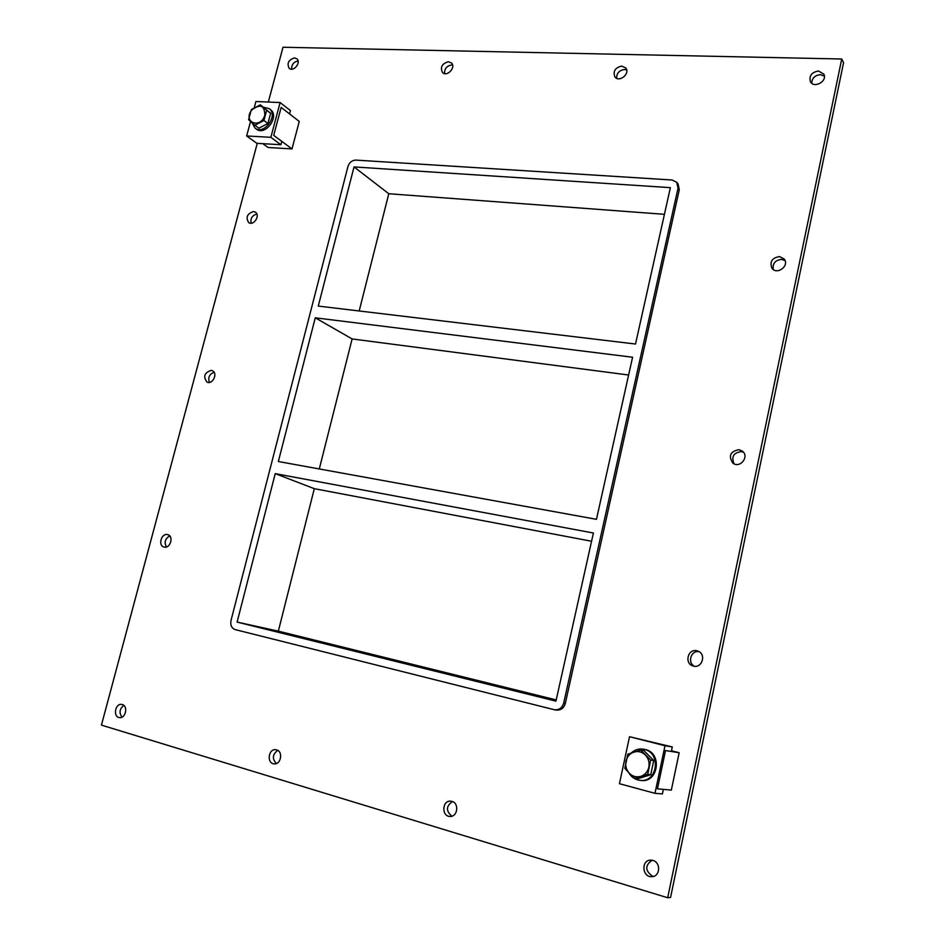 <?xml version="1.0" encoding="UTF-8"?>
<svg xmlns="http://www.w3.org/2000/svg" width="945" height="945" viewBox="0 0 945 945"><rect width="100%" height="100%" fill="white"/><g stroke="black" fill="none" stroke-linecap="round" stroke-linejoin="round"><path stroke-width="1.42" d="M652.121 860.233C644.88 865.384 645.01 870.699 652.487 876.192L653.467 876.417M652.877 860.411C661.016 862.348 660.271 876.57 652.003 876.676C642.222 877.681 640.804 860.08 650.632 860.127L652.877 860.411M626.689 70.036L624.456 69.517C619.152 70.308 616.565 73.237 616.672 78.317M621.775 66.091L625.755 67.981C630.528 73.568 619.223 82.9 614.923 76.958C612.821 71.277 615.112 67.662 621.775 66.091M451.946 801.384C459.388 803.144 457.628 817.059 450.021 816.433C441.398 816.515 442.036 800.368 450.588 801.159L451.946 801.384M452.431 801.549C446.005 806.168 445.827 811.046 451.887 816.173M452.584 65.099L451.663 64.992C446.761 65.831 444.398 68.701 444.575 73.604M448.414 61.744L451.438 62.984C456.305 67.414 446.95 77.336 442.473 72.493C440.063 67.142 442.047 63.551 448.414 61.744M276.601 749.881C283.323 751.464 281.019 764.777 274.168 763.855C266.584 763.584 268.226 748.653 275.704 749.704L276.601 749.881M277.771 750.401C272.467 754.346 271.995 758.729 276.353 763.536M167.525 534.61L167.785 534.669C174.116 536.158 170.206 549.057 164.028 547.025C157.756 545.619 161.347 532.921 167.525 534.61M169.769 535.957C165.115 538.626 164.005 542.3 166.426 546.978M696.843 650.786L697.729 651.046C706.836 653.869 701.946 669.261 692.98 665.93C684.085 663.437 687.936 648.424 696.843 650.786M699.016 651.648C691.114 650.077 687.098 662.622 694.362 666.237M211.267 370.369L212.341 370.688C218.224 373.062 212.696 384.993 207.038 382.123C202.951 376.594 204.356 372.673 211.267 370.369M214.113 372.283C209.353 374.208 207.782 377.575 209.412 382.418M743.467 452.23L741.435 451.604C733.568 452.655 731.123 456.73 734.088 463.83M739.037 449.678L742.38 451.143C749.787 456.6 739.817 468.921 732.765 463.038C728.217 455.797 730.308 451.344 739.037 449.678M253.567 211.55L255.339 212.152C260.643 215.224 253.756 226.174 248.736 222.63C245.511 217.338 247.117 213.653 253.567 211.55M256.863 214.054C252.209 215.365 250.283 218.413 251.11 223.221M785.071 260.619L781.692 259.391C775.172 260.111 772.384 263.501 773.317 269.549M779.542 256.579L784.208 259.06C789.76 265.734 777.073 275.326 772.006 268.321C769.454 261.789 771.959 257.867 779.542 256.579M824.359 76.073L820.39 74.655C814.873 75.293 811.979 78.151 811.731 83.219M818.464 71.005L823.756 74.053C827.879 81.105 813.964 88.96 810.397 81.636C808.979 75.777 811.66 72.233 818.464 71.005M122.271 704.545C128.319 705.95 125.697 718.613 119.554 717.598C112.833 717.16 115.042 703.281 121.621 704.415L122.271 704.545M123.842 705.407C119.531 708.88 118.905 712.79 121.999 717.137M294.486 57.893L296.801 58.732C301.514 62.299 293.576 72.34 289.205 68.347C286.713 63.339 288.473 59.854 294.486 57.893M298.088 60.976C293.682 61.838 291.521 64.579 291.603 69.174M315.264 317.815L278.35 461.514L596.46 519.325L632.583 357.234L315.264 317.815L352.119 338.936L319.292 468.956M628.614 375.011L352.119 338.936M354.032 166.922L318.276 306.085L635.524 344.027L670.371 187.653L354.032 166.922L388.785 193.737L359.183 310.976M275.231 473.634L237.1 622.082L555.943 701.143L593.401 533.015L275.231 473.634L314.307 488.671L278.338 631.154L556.215 699.926M591.57 541.249L314.307 488.671M237.1 622.082L278.338 631.154M268.321 102.048L283.004 47.25L841.735 59.003L843.566 62.713L670.572 897.443L667.678 897.75L101.434 725.122L257.264 143.345M841.735 59.003L667.678 897.75M679.301 189.673L678.014 183.802L676.75 182.279L678.026 188.161L679.301 189.673L565.334 703.399L563.704 703.068L678.026 188.161M555.684 709.978L556.073 710.061C560.716 710.486 563.811 708.266 565.334 703.399M563.704 703.068C562.18 707.947 559.086 710.168 554.432 709.754L235.163 629.594C231.584 628.212 230.19 625.2 230.993 620.57L347.949 166.521C349.378 162.41 351.989 160.272 355.781 160.095L672.072 179.999L676.75 182.279M664.429 214.314L388.785 193.737M280.122 102.544L270.849 137.32L280.925 144.739L281.811 141.396L273.707 135.395L281.161 107.399L289.548 113.908L290.434 110.589L280.122 102.544L255.918 101.517L254.299 107.529M270.849 137.32L246.645 135.962L250.543 121.492M280.925 144.739L256.886 143.321L246.645 135.962M662.398 793.93L663.355 789.37L657.448 788.839L665.516 750.554L671.328 751.476L672.273 746.952L665.008 745.735L654.968 793.327L662.398 793.93M665.008 745.735L629.524 736.722L619.436 783.7L654.968 793.327M629.524 736.722L672.273 746.952M252.031 122.791L255.067 128.142C264.068 135.501 278.74 115.184 269.148 108.616L263.49 107.222M269.148 108.616L270.447 109.608C280.039 116.176 265.38 136.47 256.39 129.111L255.067 128.142M628.661 772.573C631.307 777.121 635.099 779.708 640.037 780.357C657.425 782.932 661.535 752.917 644.372 749.409L643.049 749.137C638.607 748.546 634.721 749.81 631.366 752.917M643.049 749.137L645.376 749.562C662.528 753.07 658.417 783.039 641.053 780.464L640.037 780.357M263.903 120.499L254.855 125.224L258.895 128.201L267.907 123.5L270.636 113.305L260.336 104.824L266.644 110.27L263.903 120.499L267.907 123.5M254.855 125.224L248.606 119.731L251.346 109.561L260.336 104.824M266.644 110.27L270.636 113.305M264.824 115.066C260.844 129.63 242.156 122.236 251.783 109.998C260.206 103.584 264.553 105.273 264.824 115.066M629.335 773.282L624.822 768.309L627.858 754.169L640.757 750.047L650.715 760.111L647.691 774.368L634.697 778.444L629.335 773.282C626.263 769.868 625.141 765.863 625.956 761.245M647.691 774.368L650.739 774.711L637.804 778.763L634.697 778.444M650.739 774.711L653.739 760.536L650.715 760.111M653.739 760.536L643.817 750.519L640.757 750.047M648.837 767.257C647.679 771.829 645.033 774.853 640.875 776.353M645.4 755.055C648.518 758.457 649.664 762.473 648.861 767.139M633.977 752.043C638.206 750.885 641.986 751.854 645.317 754.972M640.769 776.388C636.517 777.522 632.725 776.518 629.417 773.364M625.98 761.127C627.126 756.602 629.76 753.59 633.871 752.078M671.34 790.079L657.448 788.839L665.516 750.554L679.16 752.716L671.34 790.079M671.47 750.755L679.16 752.716M292.005 148.92L273.707 135.395L281.161 107.399L299.258 121.432L292.005 148.92L268.12 147.491L262.84 143.675M554.432 709.754L556.073 710.061"/></g></svg>

